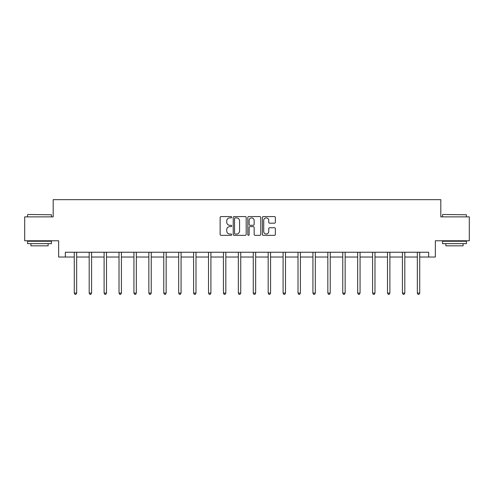 <?xml version="1.0" encoding="UTF-8"?>
<svg xmlns="http://www.w3.org/2000/svg" width="494" height="494" viewBox="0 0 494 494"><rect width="100%" height="100%" fill="white"/><g stroke="black" fill="none" stroke-linecap="round" stroke-linejoin="round"><path stroke-width="0.74" d="M231.705 217.23A0.655 0.655 0 0 0 231.044 216.57L221.071 216.57A0.939 0.939 0 0 0 220.133 217.508L220.133 234.403A0.939 0.939 0 0 0 221.071 235.342L231.044 235.342A0.655 0.655 0 0 0 231.705 234.681A0.655 0.655 0 0 0 231.044 234.026L229.753 234.026A3.001 3.001 0 0 1 226.752 231.025L226.752 229.617A3.001 3.001 0 0 1 229.753 226.61L231.044 226.61A0.655 0.655 0 0 0 231.705 225.956A0.655 0.655 0 0 0 231.044 225.301L229.753 225.301A3.001 3.001 0 0 1 226.752 222.294L226.752 220.886A3.001 3.001 0 0 1 229.753 217.885L231.044 217.885A0.655 0.655 0 0 0 231.705 217.23M274.429 223.189A0.939 0.939 0 0 0 275.368 222.251L275.368 217.508A0.939 0.939 0 0 0 274.429 216.57L263.351 216.57A0.939 0.939 0 0 0 262.413 217.508L262.413 234.403A0.939 0.939 0 0 0 263.351 235.342L274.429 235.342A0.939 0.939 0 0 0 275.368 234.403L275.368 228.679A0.939 0.939 0 0 0 274.429 227.74L269.687 227.74A0.939 0.939 0 0 0 268.748 228.679L268.748 231.519A2.513 2.513 0 0 1 266.241 234.026A2.513 2.513 0 0 1 263.728 231.519L263.728 220.392A2.513 2.513 0 0 1 266.241 217.885A2.513 2.513 0 0 1 268.748 220.392L268.748 222.251A0.939 0.939 0 0 0 269.687 223.189L274.429 223.189M65.338 257.028L65.338 252.249L428.662 252.249L428.662 257.028L435.356 257.028L435.356 240.776L469.3 240.776L469.3 216.872L440.809 216.872L440.809 199.662L53.191 199.662L53.191 216.872L24.7 216.872L24.7 240.776L58.644 240.776L58.644 257.028L74.273 257.028M246.179 217.508A0.939 0.939 0 0 0 245.24 216.57L234.168 216.57A0.939 0.939 0 0 0 233.23 217.508L233.23 234.403A0.939 0.939 0 0 0 234.168 235.342L245.24 235.342A0.939 0.939 0 0 0 246.179 234.403L246.179 217.508M248.76 216.57L259.832 216.57A0.939 0.939 0 0 1 260.77 217.508L260.77 234.403A0.939 0.939 0 0 1 259.832 235.342L255.095 235.342A0.939 0.939 0 0 1 254.157 234.403L254.157 227.549A0.939 0.939 0 0 0 253.218 226.61L250.075 226.61A0.939 0.939 0 0 0 249.137 227.549L249.137 234.681A0.655 0.655 0 0 1 248.476 235.342A0.655 0.655 0 0 1 247.821 234.681L247.821 217.508A0.939 0.939 0 0 1 248.76 216.57M76.663 257.028L89.192 257.028M91.581 257.028L104.104 257.028M106.494 257.028L119.023 257.028M121.413 257.028L133.936 257.028M136.325 257.028L148.855 257.028M151.244 257.028L163.767 257.028M166.157 257.028L178.686 257.028M181.076 257.028L193.599 257.028M195.988 257.028L208.517 257.028M210.907 257.028L223.43 257.028M225.82 257.028L238.349 257.028M240.739 257.028L253.261 257.028M255.651 257.028L268.18 257.028M270.57 257.028L283.093 257.028M285.483 257.028L298.012 257.028M300.401 257.028L312.924 257.028M315.314 257.028L327.843 257.028M330.233 257.028L342.756 257.028M345.145 257.028L357.675 257.028M360.064 257.028L372.587 257.028M374.977 257.028L387.506 257.028M389.896 257.028L402.419 257.028M404.808 257.028L417.337 257.028M419.727 257.028L428.662 257.028M235.2 217.885A0.655 0.655 0 0 0 234.539 218.539L234.539 233.372A0.655 0.655 0 0 0 235.2 234.026L236.558 234.026A3.001 3.001 0 0 0 239.565 231.025L239.565 220.886A3.001 3.001 0 0 0 236.558 217.885L235.2 217.885M254.157 220.441A2.513 2.513 0 0 0 251.644 217.934A2.513 2.513 0 0 0 249.137 220.441L249.137 224.362A0.939 0.939 0 0 0 250.075 225.301L253.218 225.301A0.939 0.939 0 0 0 254.157 224.362L254.157 220.441M76.792 252.249L76.737 252.391A0.957 0.957 0 0 0 76.663 252.749L76.663 293.096L74.273 293.096L74.273 252.749A0.957 0.957 0 0 0 74.205 252.391L74.149 252.249M76.663 293.096L75.946 294.338L74.995 294.338L74.273 293.096M27.855 214.482L51.469 214.767L27.855 214.482M39.52 243.647L27.571 243.647L27.571 241.251L51.469 241.251L51.469 243.647L39.52 243.647M48.128 243.647L48.128 245.845L30.912 245.845L30.912 243.647M442.815 214.482L466.429 214.767L442.815 214.482M454.48 243.647L442.531 243.647L442.531 241.251L466.429 241.251L466.429 243.647L454.48 243.647M463.088 243.647L463.088 245.845L445.872 245.845L445.872 243.647M91.705 252.249L91.649 252.391A0.957 0.957 0 0 0 91.581 252.749L91.581 293.096L89.192 293.096L89.192 252.749A0.957 0.957 0 0 0 89.124 252.391L89.068 252.249M91.581 293.096L90.865 294.338L89.908 294.338L89.192 293.096M106.624 252.249L106.568 252.391A0.957 0.957 0 0 0 106.494 252.749L106.494 293.096L104.104 293.096L104.104 252.749A0.957 0.957 0 0 0 104.036 252.391L103.981 252.249M106.494 293.096L105.778 294.338L104.821 294.338L104.104 293.096M121.536 252.249L121.481 252.391A0.957 0.957 0 0 0 121.413 252.749L121.413 293.096L119.023 293.096L119.023 252.749A0.957 0.957 0 0 0 118.955 252.391L118.9 252.249M121.413 293.096L120.697 294.338L119.739 294.338L119.023 293.096M136.455 252.249L136.4 252.391A0.957 0.957 0 0 0 136.325 252.749L136.325 293.096L133.936 293.096L133.936 252.749A0.957 0.957 0 0 0 133.868 252.391L133.812 252.249M136.325 293.096L135.609 294.338L134.652 294.338L133.936 293.096M151.368 252.249L151.312 252.391A0.957 0.957 0 0 0 151.244 252.749L151.244 293.096L148.855 293.096L148.855 252.749A0.957 0.957 0 0 0 148.787 252.391L148.725 252.249M151.244 293.096L150.528 294.338L149.571 294.338L148.855 293.096M166.287 252.249L166.231 252.391A0.957 0.957 0 0 0 166.157 252.749L166.157 293.096L163.767 293.096L163.767 252.749A0.957 0.957 0 0 0 163.699 252.391L163.644 252.249M166.157 293.096L165.441 294.338L164.483 294.338L163.767 293.096M181.199 252.249L181.144 252.391A0.957 0.957 0 0 0 181.076 252.749L181.076 293.096L178.686 293.096L178.686 252.749A0.957 0.957 0 0 0 178.618 252.391L178.556 252.249M181.076 293.096L180.359 294.338L179.402 294.338L178.686 293.096M196.118 252.249L196.062 252.391A0.957 0.957 0 0 0 195.988 252.749L195.988 293.096L193.599 293.096L193.599 252.749A0.957 0.957 0 0 0 193.531 252.391L193.475 252.249M195.988 293.096L195.272 294.338L194.315 294.338L193.599 293.096M211.031 252.249L210.975 252.391A0.957 0.957 0 0 0 210.907 252.749L210.907 293.096L208.517 293.096L208.517 252.749A0.957 0.957 0 0 0 208.449 252.391L208.388 252.249M210.907 293.096L210.191 294.338L209.234 294.338L208.517 293.096M225.949 252.249L225.894 252.391A0.957 0.957 0 0 0 225.82 252.749L225.82 293.096L223.43 293.096L223.43 252.749A0.957 0.957 0 0 0 223.362 252.391L223.307 252.249M225.82 293.096L225.103 294.338L224.146 294.338L223.43 293.096M240.862 252.249L240.806 252.391A0.957 0.957 0 0 0 240.739 252.749L240.739 293.096L238.349 293.096L238.349 252.749A0.957 0.957 0 0 0 238.281 252.391L238.219 252.249M240.739 293.096L240.022 294.338L239.065 294.338L238.349 293.096M255.781 252.249L255.719 252.391A0.957 0.957 0 0 0 255.651 252.749L255.651 293.096L253.261 293.096L253.261 252.749A0.957 0.957 0 0 0 253.194 252.391L253.138 252.249M255.651 293.096L254.935 294.338L253.978 294.338L253.261 293.096M270.693 252.249L270.638 252.391A0.957 0.957 0 0 0 270.57 252.749L270.57 293.096L268.18 293.096L268.18 252.749A0.957 0.957 0 0 0 268.106 252.391L268.051 252.249M270.57 293.096L269.854 294.338L268.897 294.338L268.18 293.096M285.612 252.249L285.551 252.391A0.957 0.957 0 0 0 285.483 252.749L285.483 293.096L283.093 293.096L283.093 252.749A0.957 0.957 0 0 0 283.025 252.391L282.969 252.249M285.483 293.096L284.766 294.338L283.809 294.338L283.093 293.096M300.525 252.249L300.469 252.391A0.957 0.957 0 0 0 300.401 252.749L300.401 293.096L298.012 293.096L298.012 252.749A0.957 0.957 0 0 0 297.938 252.391L297.882 252.249M300.401 293.096L299.685 294.338L298.728 294.338L298.012 293.096M315.444 252.249L315.382 252.391A0.957 0.957 0 0 0 315.314 252.749L315.314 293.096L312.924 293.096L312.924 252.749A0.957 0.957 0 0 0 312.856 252.391L312.801 252.249M315.314 293.096L314.598 294.338L313.641 294.338L312.924 293.096M330.356 252.249L330.301 252.391A0.957 0.957 0 0 0 330.233 252.749L330.233 293.096L327.843 293.096L327.843 252.749A0.957 0.957 0 0 0 327.769 252.391L327.713 252.249M330.233 293.096L329.517 294.338L328.559 294.338L327.843 293.096M345.275 252.249L345.213 252.391A0.957 0.957 0 0 0 345.145 252.749L345.145 293.096L342.756 293.096L342.756 252.749A0.957 0.957 0 0 0 342.688 252.391L342.632 252.249M345.145 293.096L344.429 294.338L343.472 294.338L342.756 293.096M360.188 252.249L360.132 252.391A0.957 0.957 0 0 0 360.064 252.749L360.064 293.096L357.675 293.096L357.675 252.749A0.957 0.957 0 0 0 357.6 252.391L357.545 252.249M360.064 293.096L359.348 294.338L358.391 294.338L357.675 293.096M375.1 252.249L375.045 252.391A0.957 0.957 0 0 0 374.977 252.749L374.977 293.096L372.587 293.096L372.587 252.749A0.957 0.957 0 0 0 372.519 252.391L372.464 252.249M374.977 293.096L374.261 294.338L373.303 294.338L372.587 293.096M390.019 252.249L389.964 252.391A0.957 0.957 0 0 0 389.896 252.749L389.896 293.096L387.506 293.096L387.506 252.749A0.957 0.957 0 0 0 387.432 252.391L387.376 252.249M389.896 293.096L389.179 294.338L388.222 294.338L387.506 293.096M404.932 252.249L404.876 252.391A0.957 0.957 0 0 0 404.808 252.749L404.808 293.096L402.419 293.096L402.419 252.749A0.957 0.957 0 0 0 402.351 252.391L402.295 252.249M404.808 293.096L404.092 294.338L403.135 294.338L402.419 293.096M419.851 252.249L419.795 252.391A0.957 0.957 0 0 0 419.727 252.749L419.727 293.096L417.337 293.096L417.337 252.749A0.957 0.957 0 0 0 417.263 252.391L417.208 252.249M419.727 293.096L419.005 294.338L418.054 294.338L417.337 293.096M27.571 216.872L27.571 214.767M33.018 241.251L33.018 240.776M46.022 241.251L46.022 240.776M51.469 216.872L51.469 214.767M442.531 216.872L442.531 214.767M447.978 241.251L447.978 240.776M460.982 241.251L460.982 240.776M466.429 216.872L466.429 214.767"/></g></svg>
